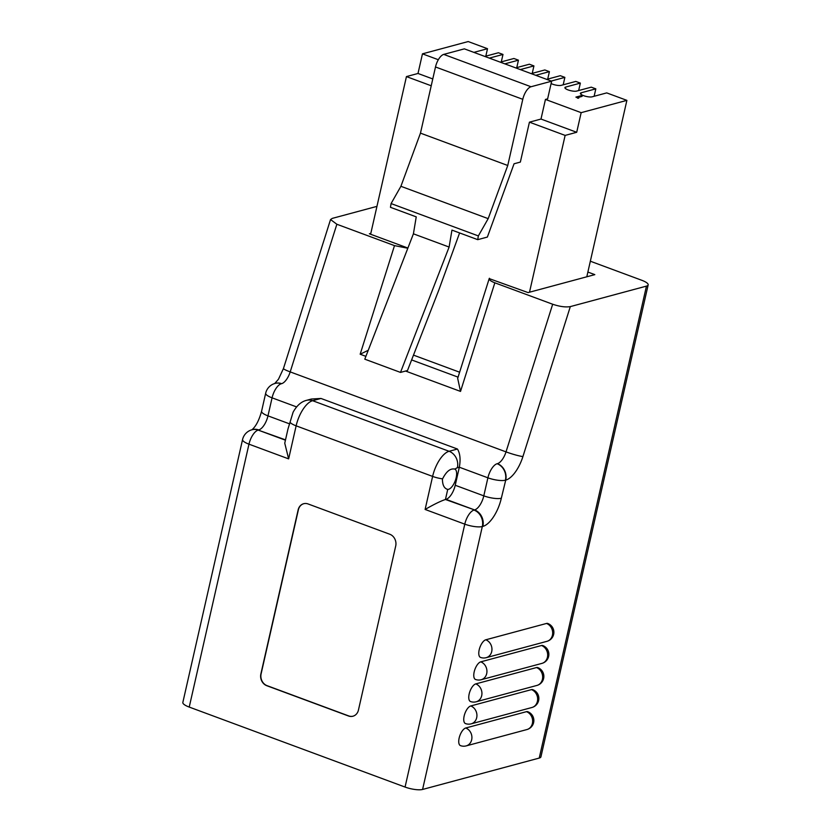 <?xml version="1.0" encoding="UTF-8"?>
<svg xmlns="http://www.w3.org/2000/svg" width="831" height="831" viewBox="0 0 831 831"><rect width="100%" height="100%" fill="white"/><g stroke="black" fill="none" stroke-linecap="round" stroke-linejoin="round"><path stroke-width="1.25" d="M485.782 639.797A9.38 4.051 110.3 0 0 479.186 649.852A9.38 4.051 110.3 0 0 480.515 657.414A9.38 9.38 0 0 0 486.208 657.674A9.38 8.092 -105.1 0 0 491.713 651.556A9.38 8.092 74.9 0 0 485.782 639.797L546.507 623.458A9.38 4.051 110.3 0 1 547.764 623.479A9.38 9.38 0 0 1 546.943 641.335A9.38 8.092 -105.1 0 0 552.438 635.216A9.38 8.092 -105.1 0 0 546.507 623.458M480.765 661.85A9.38 4.051 110.3 0 0 474.179 671.905A9.38 4.051 110.3 0 0 475.509 679.467A9.38 9.38 0 0 0 481.201 679.727A9.38 8.092 -105.1 0 0 486.696 673.609A9.38 8.092 74.9 0 0 480.765 661.85L541.5 645.51A9.38 4.051 110.3 0 1 542.757 645.542A9.38 9.38 0 0 1 541.937 663.387A9.38 8.092 -105.1 0 0 547.432 657.269A9.38 8.092 -105.1 0 0 541.5 645.51M475.758 683.903A9.38 4.051 110.3 0 0 469.172 693.958A9.38 4.051 110.3 0 0 470.491 701.52A9.38 9.38 0 0 0 476.194 701.78A9.38 8.092 -105.1 0 0 481.689 695.672A9.38 8.092 74.9 0 0 475.758 683.903L536.494 667.563A9.38 4.051 110.3 0 1 537.75 667.594A9.38 9.38 0 0 1 536.919 685.44A9.38 8.092 -105.1 0 0 542.425 679.332A9.38 8.092 -105.1 0 0 536.494 667.563M470.751 705.955A9.38 4.051 110.3 0 0 464.155 716.01A9.38 4.051 110.3 0 0 465.485 723.572A9.38 9.38 0 0 0 471.177 723.843A9.38 8.092 -105.1 0 0 476.682 717.724A9.38 8.092 74.9 0 0 470.751 705.955L531.476 689.616A9.38 4.051 110.3 0 1 532.733 689.647A9.38 9.38 0 0 1 531.913 707.503A9.38 8.092 -105.1 0 0 537.408 701.385A9.38 8.092 -105.1 0 0 531.476 689.616M465.734 728.008A9.38 4.051 110.3 0 0 459.148 738.063A9.38 4.051 110.3 0 0 460.478 745.625A9.38 9.38 0 0 0 466.17 745.895A9.38 8.092 -105.1 0 0 471.665 739.777A9.38 8.092 74.9 0 0 465.734 728.008L526.47 711.668A9.38 4.051 110.3 0 1 527.727 711.7A9.38 9.38 0 0 1 526.906 729.556A9.38 8.092 -105.1 0 0 532.401 723.437A9.38 8.092 -105.1 0 0 526.47 711.668M447.026 489.251L447.732 489.407L445.447 499.493L446.008 499.338A13.13 5.661 110.3 0 0 455.232 485.262L459.335 467.219L457.393 467.749A10.315 4.456 110.3 0 0 455.097 469.183C450.62 467.988 446.455 471.208 442.58 478.853L442.435 479.383C442.518 485.2 444.284 488.545 447.732 489.407A10.845 4.685 110.3 0 0 456.167 477.68A10.845 4.685 110.3 0 0 455.097 469.183L454.609 468.933M446.008 499.338L474.574 509.922L445.447 499.493C440.69 501.062 433.917 504.375 425.108 509.455L432.619 476.412L296.137 425.836L288.637 458.878L284.753 443.193L287.973 429.014L293.114 412.186C296.74 405.653 301.165 401.705 306.39 400.376A13.13 11.322 74.9 0 1 312.612 400.698L449.093 451.285L457.445 449.031C460.094 453.342 460.727 459.408 459.335 467.219L487.901 477.815L483.798 495.847L455.232 485.262M539.236 758.069L646.456 286.113A13.13 3.469 12.8 0 0 648.159 284.908L540.929 756.854A13.13 3.469 -167.2 0 1 539.236 758.069L422.584 789.45A13.13 3.469 -167.2 0 1 405.061 787.061L189.229 707.077A13.13 3.469 -167.2 0 1 182.841 702.444L242.569 439.537A13.13 3.469 12.8 0 0 248.968 444.17L189.229 707.077M646.456 286.113L570.315 306.608L522.917 456.562A13.13 1.33 -162.5 0 1 506.017 451.877L552.677 304.239L494.84 282.81L460.519 391.411L457.673 378.365L489.21 278.614L528.08 292.595L594.819 274.635L587.87 272.059M365.9 356.343L360.166 354.224L394.496 245.623L336.856 224.256L330.541 219.55L332.275 218.387L376.952 206.368M358.431 710.11L395.712 545.998A9.38 8.092 -105.1 0 0 389.781 534.24L308.093 503.96A9.38 8.092 -105.1 0 0 303.647 503.721A9.38 8.092 -105.1 0 0 298.152 509.839L260.872 673.951A9.38 8.092 -105.1 0 0 266.803 685.71L348.49 715.99A9.38 8.092 -105.1 0 0 352.936 716.218A9.38 8.092 -105.1 0 0 358.431 710.11M590.342 261.214L641.771 280.276A13.13 3.469 12.8 0 1 648.159 284.908M394.496 245.623L407.824 248.24M370.813 233.397L369.38 233.781L407.855 248.033M489.407 278.26C488.628 279.559 490.435 281.075 494.84 282.81M552.677 304.239C559.793 306.618 565.672 307.397 570.315 306.608M306.39 400.376L311.396 399.025L320.974 398.454L312.612 400.698A23.455 10.117 110.3 0 0 296.137 425.836A13.13 3.469 12.8 0 1 290.112 422.345M459.626 372.215L413.485 355.117M360.166 354.224L368.247 350.287M303.762 503.7A9.38 8.092 -105.1 0 0 298.381 509.777L261.1 673.889A9.38 8.092 -105.1 0 0 267.031 685.648L348.719 715.927A9.38 8.092 -105.1 0 0 353.05 716.187M531.019 86.746A11.727 5.059 110.3 0 0 522.782 99.315L435.496 66.968A11.727 5.059 -69.7 0 1 443.733 54.399L531.019 86.746L551.639 81.199L547.629 98.847L545.448 99.429L581.16 112.663L626.886 100.364L606.723 92.895L592.129 96.822A6.451 1.704 12.8 0 1 584.868 96.084A6.451 1.704 12.8 0 1 580.391 93.373A6.451 1.704 12.8 0 1 581.222 92.781L595.817 88.844L591.257 87.162L576.662 91.088A6.451 1.704 12.8 0 1 569.391 90.35A6.451 1.704 12.8 0 1 564.914 87.639A6.451 1.704 12.8 0 1 565.745 87.047L580.35 83.11L575.779 81.428L561.185 85.354A6.451 1.704 12.8 0 1 551.109 83.547M546.673 79.361L560.312 75.694L564.872 77.376L551.233 81.054M531.196 73.627L544.835 69.96L549.405 71.643L535.766 75.32M515.729 67.893L529.368 64.226L533.928 65.909L520.289 69.586M500.252 62.159L513.89 58.492L518.451 60.175L504.822 63.852M484.785 56.425L498.423 52.758L502.984 54.441L489.345 58.118M438.332 59.728L422.46 53.849L468.185 41.55L487.506 48.707L473.867 52.384M582.178 95.96L577.306 97.269L578.656 98.245L575.904 97.102L581.336 95.648L582.074 96.396L577.95 97.507M391.079 203.574L478.355 235.921L477.732 239.66L451.95 230.104L449.114 247.056L413.412 233.823L416.238 216.87L390.456 207.314L391.079 203.574L400.906 186.3L420.465 133.137L507.751 165.483L522.782 99.315M435.496 66.968L420.465 133.137M443.733 54.399L464.363 48.852L551.639 81.199M449.114 247.056L400.5 372.413L364.799 359.179L413.412 233.823M400.5 372.413L407.491 370.533L438.789 290.123L459.605 232.94M529.503 292.2L565.132 135.401L529.43 122.167L520.351 162.087L514.057 163.78L487.371 237.064L477.732 239.66M431.227 85.78L406.442 76.587L370.616 234.238M529.43 122.167L540.991 119.051L545.448 99.429M478.355 235.921L488.181 218.646L507.751 165.483M485.823 56.144L487.506 48.707M488.181 218.646L400.906 186.3M501.29 61.878L502.984 54.441M594.134 96.282L595.817 88.844M578.656 90.548L580.35 83.11M563.189 84.814L564.872 77.376M547.712 79.08L549.405 71.643M532.235 73.346L533.928 65.909M516.768 67.612L518.451 60.175M578.75 97.809L577.545 98.193M577.649 97.746L575.904 97.102M565.132 135.401L576.704 132.285L581.16 112.663M586.8 276.796L626.886 100.364M422.46 53.849L418.003 73.471L406.442 76.587M432.774 78.945L418.003 73.471M540.991 119.051L576.704 132.285M501.322 498.236A13.13 3.469 -167.2 0 1 483.798 495.847A13.13 5.661 110.3 0 1 474.574 509.922A13.13 11.322 74.9 0 1 482.884 526.397A26.26 11.333 110.3 0 0 501.322 498.236L505.726 480.121A26.26 11.333 110.3 0 0 522.917 456.562M482.884 526.397L482.312 526.542L422.584 789.45M405.061 787.061L464.789 524.153L425.108 509.455M288.637 458.878L248.968 444.17A13.13 5.661 -69.7 0 1 258.181 430.094L285.438 440.191M457.445 449.031L320.974 398.454M460.519 391.411L405.57 371.052M336.856 224.256L290.196 371.893L506.017 451.877A13.13 5.661 -69.7 0 1 497.416 463.656A13.13 11.322 -105.1 0 1 505.726 480.121M285.511 439.859L258.181 430.094A13.13 11.322 74.9 0 0 251.97 429.762A13.13 13.13 0 0 0 242.569 439.537M296.636 406.93L272.069 397.831L267.977 415.864L289.728 423.924M442.58 478.853A13.13 3.469 -167.2 0 1 432.619 476.412A23.455 10.117 -69.7 0 1 449.093 451.285A13.13 11.322 74.9 0 1 457.393 467.749M252.25 429.689A13.13 11.322 74.9 0 1 252.531 429.617A13.13 11.322 74.9 0 1 258.753 429.939A13.13 5.661 110.3 0 0 267.977 415.864A13.13 3.469 12.8 0 1 261.588 411.231C259.095 420.32 255.834 426.542 251.803 429.887M272.069 397.831A13.13 5.661 -69.7 0 1 281.294 383.745A13.13 11.322 74.9 0 0 275.082 383.423A13.13 13.13 0 0 0 265.681 393.188A13.13 3.469 12.8 0 0 272.069 397.831M275.227 383.382A13.13 11.322 74.9 0 1 275.383 383.34A13.13 11.322 74.9 0 1 281.595 383.673A13.13 5.661 -69.7 0 0 290.196 371.893A13.13 1.33 -162.5 0 1 283.464 368.507L330.541 219.55M497.125 463.729A13.13 5.661 110.3 0 0 487.901 477.815A13.13 3.469 -167.2 0 0 505.425 480.204A13.13 11.322 -105.1 0 0 497.125 463.729M464.789 524.153A13.13 3.469 12.8 0 0 482.312 526.542A13.13 11.322 74.9 0 0 474.013 510.078A13.13 5.661 110.3 0 0 464.789 524.153M411.615 359.927L458.068 377.139M580.879 94.267L581.222 92.781M565.412 88.533L565.745 87.047M252.531 429.617L251.97 429.762M265.681 393.188L261.588 411.231M274.645 383.61L278.499 379.185L283.464 368.507M526.906 729.556L466.17 745.895M531.913 707.503L471.177 723.843M536.919 685.44L476.194 701.78M541.937 663.387L481.201 679.727M546.943 641.335L486.208 657.674"/></g></svg>
